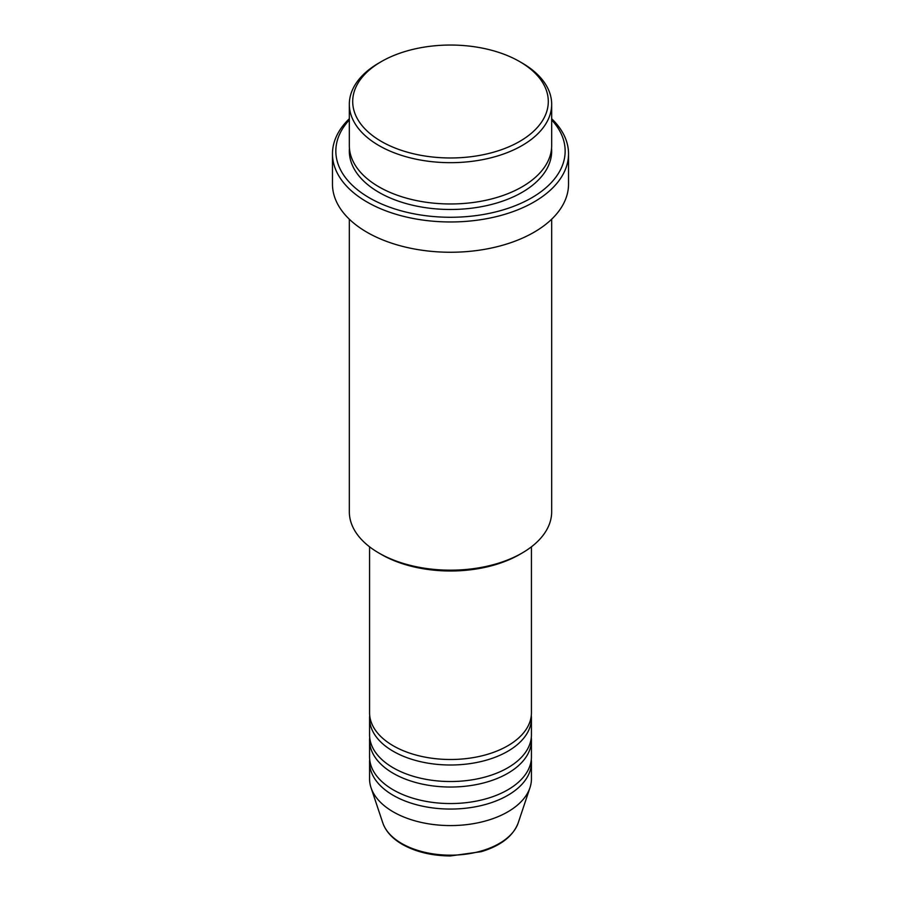 <?xml version="1.0" encoding="UTF-8"?>
<svg xmlns="http://www.w3.org/2000/svg" width="901" height="901" viewBox="0 0 901 901"><rect width="100%" height="100%" fill="white"/><g stroke="black" fill="none" stroke-linecap="round" stroke-linejoin="round"><path stroke-width="1.35" d="M369.568 546.817L369.568 712.77A80.932 46.728 0 0 0 393.275 745.814A80.932 46.728 0 0 0 481.472 755.939A80.932 46.728 0 0 0 531.432 712.77L531.432 546.817M369.703 715.529A80.932 46.728 0 0 0 369.568 718.277A80.932 46.728 0 0 0 393.275 751.321A80.932 46.728 0 0 0 481.472 761.446A80.932 46.728 0 0 0 531.432 718.277A80.932 46.728 0 0 0 531.297 715.529M369.568 718.277L369.568 734.799A80.932 46.728 0 0 0 393.275 767.843A80.932 46.728 0 0 0 481.472 777.968A80.932 46.728 0 0 0 531.432 734.799L531.432 718.277M369.703 737.547A80.932 46.728 0 0 0 369.568 740.307A80.932 46.728 0 0 0 393.275 773.351A80.932 46.728 0 0 0 481.472 783.476A80.932 46.728 0 0 0 531.432 740.307A80.932 46.728 0 0 0 531.297 737.547M369.568 740.307L369.568 756.829A80.932 46.728 0 0 0 393.275 789.873A80.932 46.728 0 0 0 481.472 799.998A80.932 46.728 0 0 0 531.432 756.829L531.432 740.307M369.703 759.577A80.932 46.728 0 0 0 369.568 762.336A80.932 46.728 0 0 0 393.275 795.369A80.932 46.728 0 0 0 481.472 805.505A80.932 46.728 0 0 0 531.432 762.336A80.932 46.728 0 0 0 531.297 759.577M381.348 141.434A97.792 56.459 0 0 0 519.652 141.434A97.792 56.459 0 0 0 519.652 61.583L522.039 62.969A101.171 58.407 180 0 1 551.671 104.268A101.171 58.407 180 0 1 489.22 158.227A101.171 58.407 180 0 1 378.961 145.568A101.171 58.407 180 0 1 349.329 104.268A101.171 58.407 180 0 1 378.961 62.969L381.348 61.583A97.792 56.459 0 0 0 381.348 141.434M522.039 553.068L519.652 554.453A97.792 56.459 180 0 1 381.348 554.453L378.961 553.068A101.171 58.407 0 0 0 522.039 553.068A101.171 58.407 0 0 0 551.671 511.768L551.671 219.213M349.329 119.923A114.652 66.201 0 0 0 369.421 197.882A114.652 66.201 0 0 0 518.762 204.257A114.652 66.201 0 0 0 551.671 119.923M551.671 118.729A118.031 68.138 180 0 1 568.531 153.823A118.031 68.138 180 0 1 495.663 216.781A118.031 68.138 180 0 1 367.045 202.015A118.031 68.138 180 0 1 332.469 153.823A118.031 68.138 180 0 1 349.329 118.729M349.329 104.268L349.329 145.568A101.171 58.407 0 0 0 378.961 186.867A101.171 58.407 0 0 0 489.22 199.526A101.171 58.407 0 0 0 551.671 145.568L551.671 104.268M332.469 153.823L332.469 184.119A118.031 68.138 0 0 0 367.045 232.3A118.031 68.138 0 0 0 495.663 247.065A118.031 68.138 0 0 0 568.531 184.119L568.531 153.823M369.568 762.336L369.568 778.858A80.932 46.728 0 0 0 371.032 787.711A80.932 46.728 0 0 0 393.275 811.891A80.932 46.728 0 0 0 474.219 823.525A80.932 46.728 0 0 0 529.968 787.711A80.932 46.728 0 0 0 531.432 778.858L531.432 762.336M522.039 62.969L519.652 61.583A97.792 56.459 0 0 0 381.348 61.583M349.329 219.213L349.329 511.768A101.171 58.407 0 0 0 378.961 553.068L381.348 554.453M401.745 843.516A68.949 39.813 0 0 0 470.705 853.427A68.949 39.813 0 0 0 518.199 822.906C513.12 836.162 500.776 845.769 481.179 851.704L450.376 855.95C431.838 855.792 415.845 851.941 402.364 844.395C392.318 838.572 385.797 831.409 382.801 822.906A68.949 39.813 0 0 0 401.745 843.516M551.558 148.316A101.171 58.407 180 0 1 491.405 204.493A101.171 58.407 180 0 1 378.961 192.375A101.171 58.407 180 0 1 349.442 148.316M518.199 822.906L529.968 787.711M382.801 822.906L371.032 787.711"/></g></svg>
